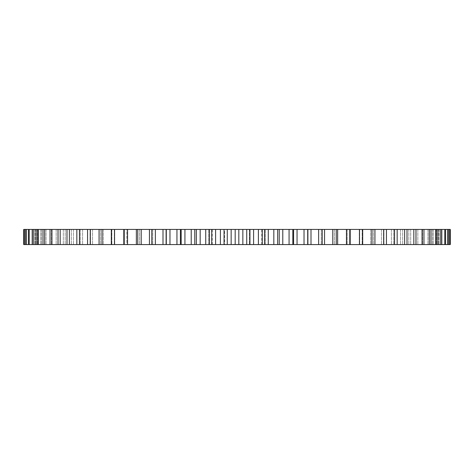 <?xml version="1.0" encoding="UTF-8"?>
<svg xmlns="http://www.w3.org/2000/svg" width="474" height="474" viewBox="0 0 474 474"><rect width="100%" height="100%" fill="white"/><g stroke="black" fill="none" stroke-linecap="round" stroke-linejoin="round"><path stroke-width="0.36" stroke-dasharray="2.37 1.78" d="M450.3 229.428L439.327 229.428L450.3 229.428L450.3 244.572L439.327 244.572L450.3 244.572M439.327 229.428L439.191 244.572L449.873 244.572L439.191 244.572L439.191 229.428L449.873 229.428L439.327 229.428M448.309 229.428L437.982 229.428L449.873 229.428L449.873 244.572L347.158 244.572L350.191 244.572L350.191 229.428L448.309 229.428L448.309 244.572M336.256 229.428L349.776 229.428L349.776 244.572L307.602 244.572L307.899 229.428L336.256 229.428L336.256 244.572M127.542 229.428L127.542 244.572L124.224 244.572L126.842 244.572L124.224 244.572L124.224 229.428L293.566 229.428L293.566 244.572L293.566 229.428L307.709 229.428L307.709 244.572L235.205 244.335M127.542 244.572L166.398 244.572L166.398 229.428L166.101 244.572L180.434 244.572L180.41 229.428L180.434 244.572L235.181 244.572L235.181 229.428M126.842 229.428L123.809 229.428L126.842 229.428L126.842 244.572L123.809 244.572L126.842 244.572L126.842 229.428M111.307 229.428L123.809 229.428L123.809 244.572L23.7 244.572L34.809 244.572L24.127 244.572L24.127 229.428L114.744 229.428L111.307 229.428L111.307 244.572M224.64 229.428L265.191 229.428L224.64 229.428L224.64 244.572L208.809 244.572L265.191 244.572L224.64 244.572L224.64 229.428M265.191 229.428L261.725 229.428L265.191 229.428L265.191 244.572L261.725 244.572L265.191 244.572L265.191 229.428M208.809 229.428L212.275 229.428L208.809 229.428L208.809 244.572L212.275 244.572L208.809 244.572L208.809 229.428M230.749 244.572L232.544 244.572L230.749 244.335M234.411 244.572L233.978 244.335L234.429 244.335M237.201 244.572L236.052 244.572L237.948 244.572L236.052 244.335L237.196 244.335M233.427 244.572L234.055 244.572L233.113 244.335L234.363 244.335L233.427 244.335M233.718 244.572L233.149 244.572L234.097 244.572L233.261 244.572L233.718 244.335M235.519 244.572L236.259 244.335L235.519 244.572M236.336 244.572L235.596 244.572L236.36 244.335M236.111 244.572L235.596 244.335L236.111 244.572M238.92 244.572L238.102 244.335L238.92 244.572M240.034 244.572L239.625 244.572L240.01 244.335M240.531 244.572L240.205 244.335L240.531 244.572M238.766 244.572L238.25 244.335L238.766 244.572M240.496 244.572L239.684 244.335L240.496 244.572M241.758 244.572L241.325 244.335L241.758 244.572M242.688 244.572L243.126 244.335L242.688 244.572M439.191 229.428L439.191 244.572L439.191 229.428M449.589 229.428L449.589 244.572M438.379 229.428L438.379 244.572L438.379 229.428M437.982 229.428L437.982 244.572L437.982 229.428M447.746 229.428L447.746 244.572M436.358 229.428L436.358 244.572L436.358 229.428M435.695 229.428L435.695 244.572L435.695 229.428M445.619 229.428L445.619 244.572M444.772 229.428L444.772 244.572M433.272 229.428L433.272 244.572L433.272 229.428M432.353 229.428L432.353 244.572L432.353 229.428M441.815 229.428L441.815 244.572M440.696 229.428L440.696 244.572M429.142 229.428L429.142 244.572L429.142 229.428M427.963 229.428L427.963 244.572L427.963 229.428M436.921 229.428L436.921 244.572M435.529 229.428L435.529 244.572M423.981 229.428L423.981 244.572L423.981 229.428M422.559 229.428L422.559 244.572L422.559 229.428M430.955 229.428L430.955 244.572M429.308 229.428L429.308 244.572M417.831 229.428L417.831 244.572L417.831 229.428M416.166 229.428L416.166 244.572L416.166 229.428M423.957 229.428L423.957 244.572M422.056 229.428L422.056 244.572M410.709 229.428L410.709 244.572L410.709 229.428M408.813 229.428L408.813 244.572L408.813 229.428M415.965 229.428L415.965 244.572M413.82 229.428L413.82 244.572M402.663 229.428L402.663 244.572L402.663 229.428M400.548 229.428L400.548 244.572L400.548 229.428M407.012 229.428L407.012 244.572M404.636 229.428L404.636 244.572M393.734 229.428L393.734 244.572L393.734 229.428M391.406 229.428L391.406 244.572L391.406 229.428M397.159 229.428L397.159 244.572M394.564 229.428L394.564 244.572M383.964 229.428L383.964 244.572L383.964 229.428M381.44 229.428L381.44 244.572L381.44 229.428M386.446 229.428L386.446 244.572M383.65 229.428L383.65 244.572M373.417 229.428L373.417 244.572L373.417 229.428M370.704 229.428L370.704 244.572L370.704 229.428M374.934 229.428L374.934 244.572M371.948 229.428L371.948 244.572M362.136 229.428L362.136 244.572L362.136 229.428M359.256 229.428L359.256 244.572L359.256 229.428M362.693 229.428L362.693 244.572M359.529 229.428L359.529 244.572M347.158 229.428L347.158 244.572L347.158 229.428M346.458 229.428L346.458 244.572M337.642 229.428L337.642 244.572M334.466 229.428L334.466 244.572L334.466 229.428M332.801 229.428L332.801 244.572M324.554 229.428L324.554 244.572M321.259 229.428L321.259 244.572L321.259 229.428M322.213 229.428L322.213 244.572M318.635 229.428L318.635 244.572M311.003 229.428L311.003 244.572M307.602 229.428L307.602 244.572M307.709 229.428L307.709 244.572M304.03 229.428L304.03 244.572M297.05 229.428L297.05 244.572M293.566 229.428L293.566 244.572M292.831 229.428L292.831 244.572M289.069 229.428L289.069 244.572M282.782 229.428L282.782 244.572M279.227 229.428L279.227 244.572M277.651 229.428L277.651 244.572M273.83 229.428L273.83 244.572M268.266 229.428L268.266 244.572M264.67 229.428L264.67 244.572M262.258 229.428L262.258 244.572M258.395 229.428L258.395 244.572M253.59 229.428L253.59 244.572M249.958 229.428L249.958 244.572M246.735 229.428L246.735 244.572M242.848 229.428L242.848 244.572M238.819 229.428L238.819 244.572M231.152 229.428L231.152 244.572M227.265 229.428L227.265 244.572M224.042 229.428L224.042 244.572M220.41 229.428L220.41 244.572M215.605 229.428L215.605 244.572M211.742 229.428L211.742 244.572M209.33 229.428L209.33 244.572M205.734 229.428L205.734 244.572M200.17 229.428L200.17 244.572M196.349 229.428L196.349 244.572M194.773 229.428L194.773 244.572M191.218 229.428L191.218 244.572M184.931 229.428L184.931 244.572M181.169 229.428L181.169 244.572M180.434 229.428L180.434 244.572M176.95 229.428L176.95 244.572M169.97 229.428L169.97 244.572M166.291 229.428L166.291 244.572M166.398 229.428L166.398 244.572M162.997 229.428L162.997 244.572M155.365 229.428L155.365 244.572M151.787 229.428L151.787 244.572M152.741 229.428L152.741 244.572L152.741 229.428M149.446 229.428L149.446 244.572M141.199 229.428L141.199 244.572M137.744 229.428L137.744 244.572M139.534 229.428L139.534 244.572L139.534 229.428M136.358 229.428L136.358 244.572M114.471 229.428L114.471 244.572M114.744 229.428L114.744 244.572L114.744 229.428M111.864 229.428L111.864 244.572L111.864 229.428M102.052 229.428L102.052 244.572M99.066 229.428L99.066 244.572M103.296 229.428L103.296 244.572L103.296 229.428M100.583 229.428L100.583 244.572L100.583 229.428M90.35 229.428L90.35 244.572M87.554 229.428L87.554 244.572M92.56 229.428L92.56 244.572L92.56 229.428M90.036 229.428L90.036 244.572L90.036 229.428M79.436 229.428L79.436 244.572M76.841 229.428L76.841 244.572M82.595 229.428L82.595 244.572L82.595 229.428M80.266 229.428L80.266 244.572L80.266 229.428M69.364 229.428L69.364 244.572M66.988 229.428L66.988 244.572M73.452 229.428L73.452 244.572L73.452 229.428M71.337 229.428L71.337 244.572L71.337 229.428M60.18 229.428L60.18 244.572M58.035 229.428L58.035 244.572M65.187 229.428L65.187 244.572L65.187 229.428M63.291 229.428L63.291 244.572L63.291 229.428M51.944 229.428L51.944 244.572M50.043 229.428L50.043 244.572M57.834 229.428L57.834 244.572L57.834 229.428M56.169 229.428L56.169 244.572L56.169 229.428M44.692 229.428L44.692 244.572M43.045 229.428L43.045 244.572M51.441 229.428L51.441 244.572L51.441 229.428M50.019 229.428L50.019 244.572L50.019 229.428M38.471 229.428L38.471 244.572M37.079 229.428L37.079 244.572M46.037 229.428L46.037 244.572L46.037 229.428M44.858 229.428L44.858 244.572L44.858 229.428M33.304 229.428L33.304 244.572M32.185 229.428L32.185 244.572M41.647 229.428L41.647 244.572L41.647 229.428M40.728 229.428L40.728 244.572L40.728 229.428M29.228 229.428L29.228 244.572M28.381 229.428L28.381 244.572M38.305 229.428L38.305 244.572L38.305 229.428M37.642 229.428L37.642 244.572L37.642 229.428M26.254 229.428L26.254 244.572M25.691 229.428L25.691 244.572M36.018 229.428L36.018 244.572L36.018 229.428M35.621 229.428L35.621 244.572L35.621 229.428M24.411 229.428L24.411 244.572M34.809 229.428L34.809 244.572L34.809 229.428M34.673 229.428L34.673 244.572L34.673 229.428M23.7 229.428L23.7 244.572M249.36 229.428L249.36 244.572L249.36 229.428M231.94 244.572L231.573 244.572L231.94 244.335M212.275 244.572L212.275 229.428M261.725 244.572L261.725 229.428"/><path stroke-width="0.71" d="M362.136 229.428L450.3 229.428L450.3 244.572L362.136 244.572M362.693 229.428L111.307 229.428L111.307 244.572L362.693 244.572L362.693 229.428M111.864 229.428L23.7 229.428L23.7 244.572L111.864 244.572M449.873 229.428L449.873 244.572M449.589 229.428L449.589 244.572M448.309 229.428L448.309 244.572M447.746 229.428L447.746 244.572M445.619 229.428L445.619 244.572M444.772 229.428L444.772 244.572M441.815 229.428L441.815 244.572M440.696 229.428L440.696 244.572M436.921 229.428L436.921 244.572M435.529 229.428L435.529 244.572M430.955 229.428L430.955 244.572M429.308 229.428L429.308 244.572M423.957 229.428L423.957 244.572M422.056 229.428L422.056 244.572M415.965 229.428L415.965 244.572M413.82 229.428L413.82 244.572M407.012 229.428L407.012 244.572M404.636 229.428L404.636 244.572M397.159 229.428L397.159 244.572M394.564 229.428L394.564 244.572M386.446 229.428L386.446 244.572M383.65 229.428L383.65 244.572M374.934 229.428L374.934 244.572M371.948 229.428L371.948 244.572M359.529 229.428L359.529 244.572M350.191 229.428L350.191 244.572M349.776 229.428L349.776 244.572M346.458 229.428L346.458 244.572M337.642 229.428L337.642 244.572M336.256 229.428L336.256 244.572M332.801 229.428L332.801 244.572M324.554 229.428L324.554 244.572M322.213 229.428L322.213 244.572M318.635 229.428L318.635 244.572M311.003 229.428L311.003 244.572M307.709 229.428L307.709 244.572M304.03 229.428L304.03 244.572M297.05 229.428L297.05 244.572M292.831 229.428L292.831 244.572M289.069 229.428L289.069 244.572M282.782 229.428L282.782 244.572M279.227 229.428L279.227 244.572M277.651 229.428L277.651 244.572M273.83 229.428L273.83 244.572M268.266 229.428L268.266 244.572M264.67 229.428L264.67 244.572M262.258 229.428L262.258 244.572M258.395 229.428L258.395 244.572M253.59 229.428L253.59 244.572M249.958 229.428L249.958 244.572M246.735 229.428L246.735 244.572M242.848 229.428L242.848 244.572M238.819 229.428L238.819 244.572M235.181 229.428L235.181 244.572M231.152 229.428L231.152 244.572M227.265 229.428L227.265 244.572M224.042 229.428L224.042 244.572M220.41 229.428L220.41 244.572M215.605 229.428L215.605 244.572M211.742 229.428L211.742 244.572M209.33 229.428L209.33 244.572M205.734 229.428L205.734 244.572M200.17 229.428L200.17 244.572M196.349 229.428L196.349 244.572M194.773 229.428L194.773 244.572M191.218 229.428L191.218 244.572M184.931 229.428L184.931 244.572M181.169 229.428L181.169 244.572M176.95 229.428L176.95 244.572M169.97 229.428L169.97 244.572M166.291 229.428L166.291 244.572M162.997 229.428L162.997 244.572M155.365 229.428L155.365 244.572M151.787 229.428L151.787 244.572M149.446 229.428L149.446 244.572M141.199 229.428L141.199 244.572M137.744 229.428L137.744 244.572M136.358 229.428L136.358 244.572M127.542 229.428L127.542 244.572M124.224 229.428L124.224 244.572M123.809 229.428L123.809 244.572M114.471 229.428L114.471 244.572M102.052 229.428L102.052 244.572M99.066 229.428L99.066 244.572M90.35 229.428L90.35 244.572M87.554 229.428L87.554 244.572M79.436 229.428L79.436 244.572M76.841 229.428L76.841 244.572M69.364 229.428L69.364 244.572M66.988 229.428L66.988 244.572M60.18 229.428L60.18 244.572M58.035 229.428L58.035 244.572M51.944 229.428L51.944 244.572M50.043 229.428L50.043 244.572M44.692 229.428L44.692 244.572M43.045 229.428L43.045 244.572M38.471 229.428L38.471 244.572M37.079 229.428L37.079 244.572M33.304 229.428L33.304 244.572M32.185 229.428L32.185 244.572M29.228 229.428L29.228 244.572M28.381 229.428L28.381 244.572M26.254 229.428L26.254 244.572M25.691 229.428L25.691 244.572M24.411 229.428L24.411 244.572M24.127 229.428L24.127 244.572M307.899 244.572L307.899 229.428M293.59 244.572L293.59 229.428M180.41 244.572L180.41 229.428M166.101 244.572L166.101 229.428"/></g></svg>
